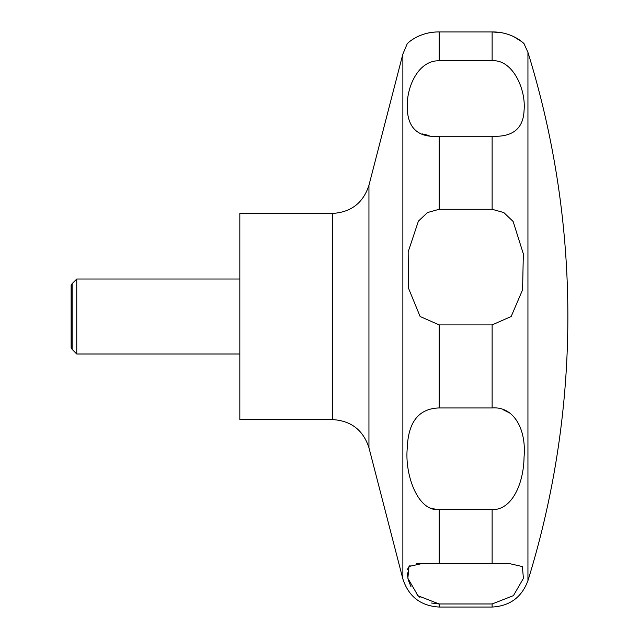 <?xml version="1.0" encoding="UTF-8"?>
<svg xmlns="http://www.w3.org/2000/svg" width="639" height="639" viewBox="0 0 639 639"><rect width="100%" height="100%" fill="white"/><g stroke="black" fill="none" stroke-linecap="round" stroke-linejoin="round"><path stroke-width="0.96" d="M239.833 213.41L239.833 419.599L332.647 419.599L332.647 213.41L239.833 213.41M76.752 279.011L76.752 353.998L72.111 349.349L72.111 283.66L76.752 279.011L239.833 279.011M420.119 316.505L408.425 287.997L408.169 251.894L418.409 221.118L427.507 212.547L439.161 209.288L492.126 209.288L503.796 212.555L513.141 221.485L523.341 253.867L522.574 289.834L511.168 316.505L492.126 324.9L439.161 324.9L420.119 316.505M439.161 136.251C417.451 137.952 406.803 127.504 407.219 104.916C407.402 85.027 419.088 60.218 439.161 60.793L492.126 60.793C512.206 59.115 526.121 88.677 524.068 110.371C523.365 128.575 512.718 137.201 492.126 136.251L439.161 136.251L439.161 209.288M500.257 32.565L492.126 31.95C513.277 31.599 525.466 44.882 524.116 43.899C524.315 43.748 512.837 31.766 492.126 31.95L439.161 31.95C418.082 31.583 405.709 44.946 407.179 43.899C406.947 43.787 418.425 31.766 439.161 31.95L439.161 60.793M422.307 133.91L429.089 135.516M513.421 36.463L521.759 41.687L524.124 43.915L527.942 52.366L527.942 580.643A893.665 893.665 0 0 0 527.942 52.366M72.111 349.349L71.129 347.656L71.129 285.353L72.111 283.66M439.161 407.954L492.126 407.954C513.7 406.156 526.584 429.144 524.044 457.236C523.676 483.595 512.007 510.194 492.126 509.61L439.161 509.61C417.586 511.823 404.703 474.434 407.243 448.45C408.129 422.004 418.769 408.505 439.161 407.954L439.161 324.9M439.161 563.822L509.523 563.614L522.382 566.569L523.413 578.391L513.429 595.628L492.126 603.975L439.161 603.975L418.018 595.764L407.85 578.263L408.992 566.474L421.772 563.614L439.161 563.822L439.161 509.61M420.358 563.622L416.604 563.766M410.094 565.515L409.104 566.346M408.265 567.488L407.45 569.7M407.163 572.656L407.45 576.178M408.345 580.188L410.997 586.698M416.947 594.749L419.967 597.401M431.485 603.016L439.161 603.975L439.161 607.05C420.694 605.916 408.593 596.546 402.866 578.942L402.866 54.067L407.163 43.915M509.491 412.882L503.436 409.863M430.862 507.973L435.726 509.339M332.647 213.41C351.115 212.268 363.216 202.898 368.943 185.302L368.943 447.707C363.216 430.111 351.123 420.742 332.647 419.599M492.126 31.95L492.126 60.793M492.126 136.251L492.126 209.288M492.126 324.9L492.126 407.954M492.126 509.61L492.126 563.822M492.126 603.975L492.126 607.05L439.161 607.05M368.943 185.302L402.866 54.067M509.523 563.614L508.852 563.614L509.523 563.614M527.942 580.643C521.767 597.257 509.826 606.06 492.126 607.05M239.833 353.998L76.752 353.998M368.943 447.707L402.866 578.942"/></g></svg>

